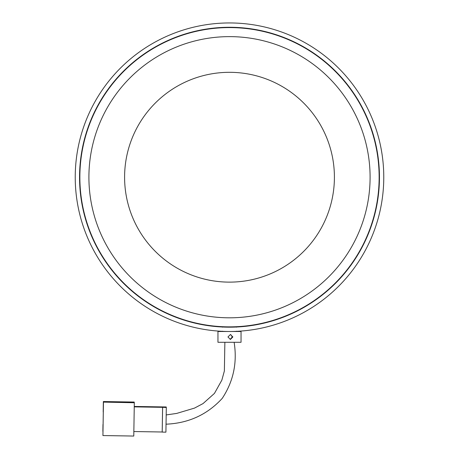<?xml version="1.0" encoding="UTF-8"?>
<svg xmlns="http://www.w3.org/2000/svg" width="459" height="459" viewBox="0 0 459 459"><rect width="100%" height="100%" fill="white"/><g stroke="black" fill="none" stroke-linecap="round" stroke-linejoin="round"><path stroke-width="0.69" d="M229.5 331.49A154.27 154.27 0 0 1 75.23 177.22A154.27 154.27 0 0 1 229.5 22.95A154.27 154.27 0 0 1 383.77 177.22A154.27 154.27 0 0 1 229.5 331.49M229.5 27.27A149.95 149.95 0 0 1 379.45 177.22A149.95 149.95 0 0 1 229.5 327.175A149.95 149.95 0 0 1 79.55 177.22A149.95 149.95 0 0 1 229.5 27.27M130.086 77.806A140.592 140.592 0 0 0 130.086 276.634A140.592 140.592 0 0 0 328.914 276.634A140.592 140.592 0 0 0 328.914 77.806A140.592 140.592 0 0 0 130.086 77.806M155.32 103.04A104.904 104.904 0 0 0 155.32 251.4A104.904 104.904 0 0 0 303.68 251.4A104.904 104.904 0 0 0 303.68 103.04A104.904 104.904 0 0 0 155.32 103.04M335.311 283.037A149.645 149.645 0 0 0 335.311 71.409A149.645 149.645 0 0 0 123.689 71.409A149.645 149.645 0 0 0 123.689 283.037A149.645 149.645 0 0 0 335.311 283.037A149.645 149.645 0 0 1 229.5 326.865M133.844 431.54L162.193 431.999L162.595 407.328L166.313 407.489L166.221 406.967L134.252 406.45M103.344 401.545L103.195 411.981L103.344 401.545L134.194 402.044L134.315 402.75L103.441 402.101L102.925 435.557L103.464 402.25M102.925 435.557L133.776 436.05L134.315 402.75M103.086 424.518L102.971 431.454M102.971 424.518L102.885 431.454M103.367 401.694L112.007 401.837L112.076 402.239L103.441 402.101M112.007 401.837L112.002 402.239M162.595 407.328L134.246 406.875M166.313 407.489L165.911 432.16L162.211 432.097L162.612 407.431M227.945 336.969L230.424 334.502L232.862 336.969L230.424 339.436L227.945 336.969M230.148 339.425L232.277 336.969L230.888 334.726M224.87 326.865L236.173 326.865L224.87 326.865M217.962 342.294L241.038 342.294L241.038 331.49L217.962 331.49L217.962 342.294M166.192 414.93L176.554 413.439M176.681 413.416L194.49 408.108L203.033 403.587L214.445 393.403L221.852 380.138L224.376 370.947L224.87 342.294M165.992 424.191C188.54 423.255 207.296 414.643 222.254 398.349C233.419 381.377 237.378 362.69 234.13 342.294M236.483 331.186L236.792 331.49M222.517 327.175L222.827 326.865M236.483 327.175L236.173 326.865M222.517 331.186L222.208 331.49"/></g></svg>
